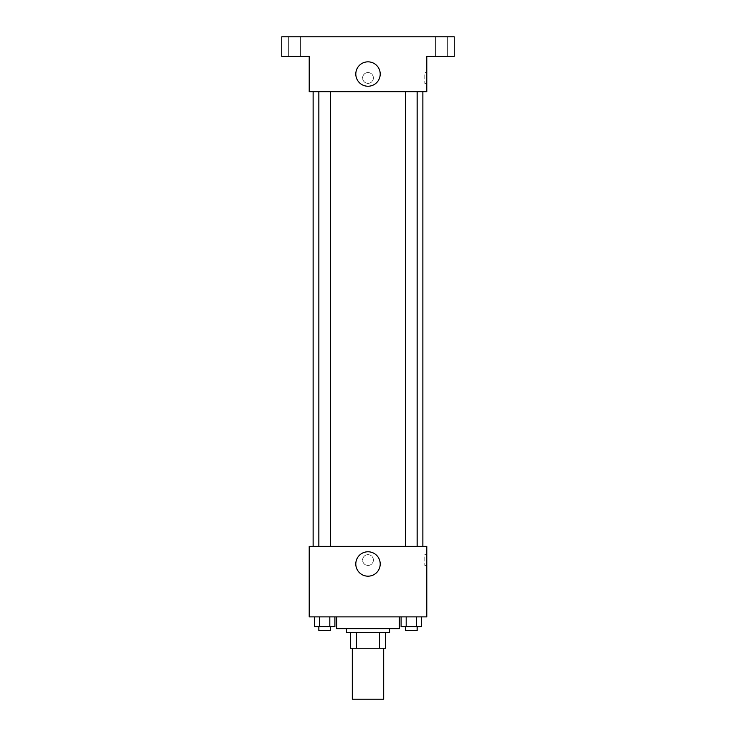 <?xml version="1.0" encoding="UTF-8"?>
<svg xmlns="http://www.w3.org/2000/svg" width="736" height="736" viewBox="0 0 736 736"><rect width="100%" height="100%" fill="white"/><g stroke="black" fill="none" stroke-linecap="round" stroke-linejoin="round"><path stroke-width="0.55" stroke-dasharray="3.68 2.76" d="M383.677 699.2L352.323 699.2M383.677 648.25L352.323 648.25L383.677 648.25M356.5 648.25L350.364 648.25L350.364 632.564L356.5 632.564L356.5 648.25L385.636 648.25M379.5 632.564L356.5 632.564L379.5 632.564L379.5 648.25M356.5 632.564L350.364 632.564M346.444 632.564L389.556 632.564M368 628.645L346.444 628.645L368 628.645M399.354 628.645L336.646 628.645M399.354 616.888L336.646 616.888L399.354 616.888M314.548 616.888L314.548 626.686L319.636 626.686L314.548 626.686L319.636 626.686L319.636 616.888L329.82 616.888L314.548 616.888L334.908 616.888L319.636 616.888L319.636 626.686L334.908 626.686L329.82 626.686L334.908 626.686L334.908 616.888L329.82 616.888L334.908 616.888L329.82 616.888L329.82 626.686L319.636 626.686L329.82 626.686L329.82 616.888L334.908 616.888L319.636 616.888L334.908 616.888M309.203 616.888L426.797 616.888L426.797 546.342L309.203 546.342L309.203 616.888M401.092 616.888L401.092 626.686L406.18 626.686L401.092 626.686L406.18 626.686L406.18 616.888L416.364 616.888L401.092 616.888L421.452 616.888L406.18 616.888L406.18 626.686L421.452 626.686L416.364 626.686L421.452 626.686L421.452 616.888L416.364 616.888L421.452 616.888L416.364 616.888L416.364 626.686L406.18 626.686L416.364 626.686L416.364 616.888L421.452 616.888L406.18 616.888L421.452 616.888M373.391 560.059A5.391 5.391 0 0 0 365.304 555.386A5.391 5.391 0 0 0 365.304 564.724A5.391 5.391 0 0 0 373.391 560.059A5.391 5.391 0 0 0 365.304 555.386A5.391 5.391 0 0 0 365.304 564.724A5.391 5.391 0 0 0 373.391 560.059M422.869 546.342L313.131 546.342L422.869 546.342M330.611 546.342L318.854 546.342L330.611 546.342L318.854 546.342L330.611 546.342L330.611 91.669L318.854 91.669L330.611 91.669M417.146 546.342L405.389 546.342L417.146 546.342L405.389 546.342L417.146 546.342L417.146 91.669L405.389 91.669L417.146 91.669M309.203 565.45L309.212 554.668L309.203 565.45M426.797 554.668L426.797 565.45L426.797 554.668L424.819 554.668L424.819 565.45L424.819 554.668M380.208 563.978A12.208 12.208 0 0 1 361.9 574.549A12.208 12.208 0 0 1 361.9 553.408A12.208 12.208 0 0 1 380.208 563.978M422.869 91.669L313.131 91.669L422.869 91.669M309.203 91.669L426.797 91.669L426.797 56.396L454.232 56.396L454.232 36.8L281.768 36.8L281.768 56.396L309.203 56.396L309.203 91.669M373.391 77.952A5.391 5.391 0 0 0 365.304 73.287A5.391 5.391 0 0 0 365.304 82.625A5.391 5.391 0 0 0 373.391 77.952A5.391 5.391 0 0 0 365.304 73.287A5.391 5.391 0 0 0 365.304 82.625A5.391 5.391 0 0 0 373.391 77.952M309.203 83.343L309.212 72.57L309.203 83.343M426.797 72.57L426.797 83.343L426.797 72.57L424.819 72.57L424.819 83.343L424.819 72.57M380.208 74.032A12.208 12.208 0 0 1 361.9 84.603A12.208 12.208 0 0 1 361.9 63.471A12.208 12.208 0 0 1 380.208 74.032M294.51 56.396L300.389 56.396L294.51 56.396M441.49 56.396L447.368 56.396L441.49 56.396M294.51 36.8L300.389 36.8L294.51 36.8M441.49 36.8L447.368 36.8L441.49 36.8M417.146 626.686L405.389 626.686L417.146 626.686L405.389 626.686L417.146 626.686L417.146 630.605L405.389 630.605L417.146 630.605L405.389 630.605L405.389 626.686M330.611 626.686L318.854 626.686L330.611 626.686L318.854 626.686L330.611 626.686L330.611 630.605L318.854 630.605L330.611 630.605L318.854 630.605L318.854 626.686M416.364 616.888L416.364 626.686M406.18 616.888L406.18 626.686M329.82 616.888L329.82 626.686M319.636 616.888L319.636 626.686M424.819 565.45L426.797 565.45M318.854 91.669L318.854 546.342M405.389 91.669L405.389 546.342M424.819 83.343L426.797 83.343M300.389 56.396L300.389 36.8L300.389 56.396M288.632 56.396L288.632 36.8L288.632 56.396M447.368 56.396L447.368 36.8L447.368 56.396M435.611 56.396L435.611 36.8L435.611 56.396"/><path stroke-width="1.1" d="M352.323 648.25L352.323 699.2L383.677 699.2L383.677 648.25M379.5 632.564L379.5 648.25L350.364 648.25L350.364 632.564M379.5 648.25L385.636 648.25L385.636 632.564L385.636 648.25M389.556 628.645L389.556 632.564L346.444 632.564L346.444 628.645M356.5 632.564L356.5 648.25M336.646 616.888L336.646 628.645L399.354 628.645L399.354 616.888M426.797 616.888L309.203 616.888L309.203 546.342L426.797 546.342L426.797 616.888M380.208 563.978A12.208 12.208 0 0 1 361.9 574.549A12.208 12.208 0 0 1 361.9 553.408A12.208 12.208 0 0 1 380.208 563.978M422.869 91.669L422.869 546.342M405.389 546.342L405.389 91.669M330.611 91.669L330.611 546.342M426.797 91.669L309.203 91.669L309.203 56.396L281.768 56.396L281.768 36.8L454.232 36.8L454.232 56.396L426.797 56.396L426.797 91.669M380.208 74.032A12.208 12.208 0 0 1 361.9 84.603A12.208 12.208 0 0 1 361.9 63.471A12.208 12.208 0 0 1 380.208 74.032M421.452 616.888L421.452 626.686L401.092 626.686L401.092 616.888M416.364 616.888L416.364 626.686M406.18 616.888L406.18 626.686M417.146 626.686L417.146 630.605L405.389 630.605L405.389 626.686M334.908 616.888L334.908 626.686L314.548 626.686L314.548 616.888M329.82 616.888L329.82 626.686M319.636 616.888L319.636 626.686M330.611 626.686L330.611 630.605L318.854 630.605L318.854 626.686M313.131 91.669L313.131 546.342M417.146 546.342L417.146 91.669M318.854 91.669L318.854 546.342"/></g></svg>
